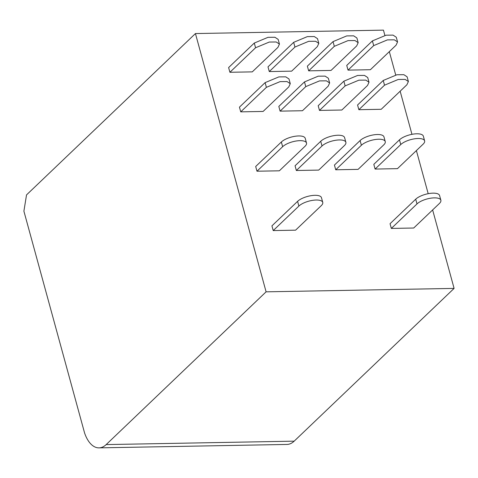 <?xml version="1.0" encoding="UTF-8"?>
<svg xmlns="http://www.w3.org/2000/svg" width="478" height="478" viewBox="0 0 478 478"><rect width="100%" height="100%" fill="white"/><g stroke="black" fill="none" stroke-linecap="round" stroke-linejoin="round"><path stroke-width="0.72" d="M99.018 447.868A31.554 16.575 89 0 0 106.176 444.588L266.097 291.831L454.1 288.401L294.173 441.158A31.554 16.575 -91 0 1 287.015 444.438L99.018 447.868A31.554 16.575 89 0 1 84.558 432.907L23.9 211.174L26.523 194.905L195.442 33.562L266.097 291.831M195.442 33.562L383.446 30.132L384.886 35.396M389.325 51.636L395.712 74.968M400.152 91.208L411.952 134.33M416.392 150.576L428.192 193.692M432.632 209.938L454.1 288.401M391.333 228.424L390.048 223.71L415.711 199.195A13.145 4.87 -15.3 0 1 429.423 193.476A13.145 4.87 -15.3 0 1 439.575 195.526L440.865 200.234A13.145 4.87 -15.3 0 1 439.372 203.503L413.703 228.018L391.333 228.424L417.001 203.909A13.145 4.87 -15.3 0 1 430.714 198.191A13.145 4.87 -15.3 0 1 440.865 200.234M423.132 144.141L397.463 168.65L375.093 169.063L400.761 144.547A13.145 4.87 -15.3 0 1 414.474 138.829A13.145 4.87 -15.3 0 1 424.625 140.873A13.145 4.87 -15.3 0 1 423.132 144.141M424.625 140.873L423.341 136.164A13.145 4.87 164.7 0 0 413.183 134.115A13.145 4.87 164.7 0 0 399.471 139.833L400.761 144.547M375.093 169.063L373.808 164.348L399.471 139.833M406.892 84.773L381.223 109.289L358.853 109.701L384.521 85.186L398.234 79.468L405.153 79.402L408.385 81.511L406.892 84.773M408.385 81.511L407.101 76.797L403.862 74.688L396.943 74.753L383.231 80.471L357.568 104.987L358.853 109.701M397.559 41.933L396.274 37.224L393.036 35.115L386.116 35.181L372.404 40.899L346.741 65.414L348.026 70.123L370.396 69.716L396.065 45.201L397.559 41.933L394.326 39.823L387.407 39.889L373.694 45.607L348.026 70.123M383.756 144.858L358.094 169.373L335.723 169.78L361.386 145.264A13.145 4.87 164.7 0 1 375.099 139.546A13.145 4.87 164.7 0 1 385.256 141.59A13.145 4.87 164.7 0 1 383.756 144.858M385.256 141.59L383.965 136.881A13.145 4.87 164.7 0 0 373.808 134.832A13.145 4.87 164.7 0 0 360.101 140.556L361.386 145.264M335.723 169.78L334.433 165.065L360.101 140.556M367.516 85.496L341.854 110.012L319.483 110.418L345.146 85.903L358.864 80.184L365.784 80.119L369.01 82.234L367.516 85.496M319.483 110.418L318.193 105.704L343.861 81.188L357.574 75.47L364.487 75.41L367.719 77.526L369.01 82.234M356.69 45.918L331.027 70.433L308.657 70.84L334.319 46.324L348.038 40.606L354.957 40.546L358.183 42.656L356.69 45.918M308.657 70.84L307.366 66.131L333.035 41.616L346.747 35.898L353.66 35.832L356.893 37.947L358.183 42.656M344.387 145.575L318.718 170.09L296.348 170.497L322.017 145.981A13.145 4.87 164.7 0 1 335.729 140.263A13.145 4.87 164.7 0 1 345.881 142.313A13.145 4.87 164.7 0 1 344.387 145.575M345.881 142.313L344.59 137.598A13.145 4.87 164.7 0 0 334.439 135.555A13.145 4.87 164.7 0 0 320.726 141.273L322.017 145.981M296.348 170.497L295.063 165.788L320.726 141.273M328.147 86.213L302.478 110.729L280.108 111.135L305.777 86.62L319.489 80.902L326.408 80.836L329.641 82.951L328.147 86.213M280.108 111.135L278.823 106.427L304.486 81.911L318.199 76.187L325.112 76.127L328.344 78.243L329.641 82.951M317.32 46.635L291.652 71.15L269.281 71.563L294.95 47.047L308.663 41.323L315.582 41.263L318.814 43.373L317.32 46.635M269.281 71.563L267.997 66.848L293.659 42.333L307.372 36.615L314.285 36.555L317.517 38.664L318.814 43.373M322.752 202.391A13.145 4.87 164.7 0 1 321.252 205.654L295.589 230.169L273.219 230.581L298.881 206.066A13.145 4.87 164.7 0 1 312.594 200.348A13.145 4.87 164.7 0 1 322.752 202.391L321.461 197.677A13.145 4.87 -15.3 0 0 311.303 195.633A13.145 4.87 -15.3 0 0 297.591 201.352L298.881 206.066M273.219 230.581L271.928 225.867L297.591 201.352M305.012 146.292L279.349 170.807L256.979 171.214L282.641 146.704A13.145 4.87 -15.3 0 1 296.354 140.98A13.145 4.87 -15.3 0 1 306.512 143.03A13.145 4.87 -15.3 0 1 305.012 146.292M306.512 143.03L305.221 138.315A13.145 4.87 164.7 0 0 295.063 136.272A13.145 4.87 164.7 0 0 281.357 141.99L282.641 146.704M256.979 171.214L255.688 166.505L281.357 141.99M288.772 86.93L263.109 111.446L240.739 111.852L266.401 87.337L280.114 81.618L287.033 81.553L290.271 83.668L288.772 86.93M240.739 111.852L239.448 107.144L265.117 82.628L278.823 76.91L285.742 76.844L288.981 78.954L290.271 83.668M279.445 44.09L278.154 39.381L274.916 37.266L267.997 37.332L254.29 43.05L228.621 67.565L229.912 72.28L252.282 71.873L277.945 47.358L279.439 44.09L276.206 41.98L269.287 42.046L255.575 47.764L229.912 72.28M106.176 444.588L294.173 441.158M415.711 199.195L417.001 203.909M383.231 80.471L384.521 85.186M373.694 45.607L372.404 40.899M345.146 85.903L343.861 81.188M334.319 46.324L333.035 41.616M305.777 86.62L304.486 81.911M294.95 47.047L293.659 42.333M265.117 82.628L266.401 87.337M255.575 47.764L254.29 43.05"/></g></svg>
